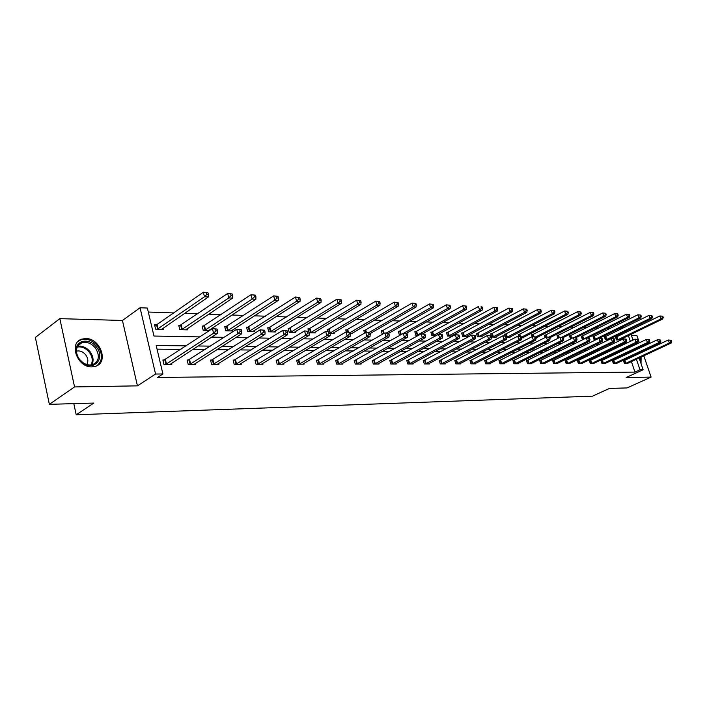<?xml version="1.0" encoding="UTF-8"?>
<svg xmlns="http://www.w3.org/2000/svg" width="707" height="707" viewBox="0 0 707 707"><rect width="100%" height="100%" fill="white"/><g stroke="black" fill="none" stroke-linecap="round" stroke-linejoin="round"><path stroke-width="1.06" d="M91.972 366.889C77.346 367.72 68.323 342.868 81.826 339.13L85.715 338.529C100.297 338.052 109.037 362.514 95.569 366.314L91.972 366.889M639.11 357.963L643.131 369.752L626.163 377.52L651.103 377.096L627.065 387.922L609.478 388.426L592.475 396.159L76.197 414.762L93.828 403.07L49.366 404.333L35.35 337.433L59.83 318.645L74.562 386.923L137.441 385.854L155.558 374.03L140.048 307.757L147.365 308.04L153.967 336.046L199.869 336.894M49.366 404.333L74.562 386.923M651.103 377.096L643.803 355.771M642.539 352.077L642.265 351.291M640.975 347.517L640.675 346.633M639.358 342.789L636.839 335.445L631.369 335.286M636.07 348.816L636.804 349.488M639.261 352.696L639.667 353.429M641.125 357.026L641.028 363.584M137.441 385.854L122.435 320.474L59.83 318.645M122.435 320.474L140.048 307.757M620.472 329.356L618.598 328.808M610.088 328.508L607.092 328.402M598.502 328.092L595.303 327.977M586.624 327.668L583.204 327.544M574.446 327.235L570.796 327.102M561.959 326.784L558.07 326.652M549.145 326.334L545 326.183M535.986 325.856L531.576 325.706M522.482 325.379L517.789 325.211M508.607 324.884L503.623 324.707M494.352 324.372L489.067 324.186M479.7 323.85L474.088 323.647M464.632 323.311L458.684 323.099M449.131 322.763L442.821 322.533M433.179 322.189L426.498 321.95M416.75 321.605L409.68 321.349M399.835 320.996L392.35 320.731M382.399 320.377L374.48 320.094M364.432 319.732L356.045 319.44M345.891 319.078L337.027 318.76M326.767 318.389L317.381 318.053M307.015 317.69L297.09 317.337M286.618 316.957L276.119 316.586M265.532 316.206L254.423 315.808M243.729 315.428L231.984 315.013M221.176 314.624L208.742 314.182M197.819 313.793L184.66 313.316M173.63 312.927L148.302 312.026M620.313 328.87L626.331 326.493M73.811 403.644L76.197 414.762M613.155 360.597L612.35 360.597L613.358 363.592L616.822 363.221M590.177 360.57L589.338 360.57L590.345 363.637L593.986 363.248M566.042 360.535L565.149 360.535L566.174 363.681L570.001 363.265M540.652 360.499L539.715 360.499L540.74 363.725L544.911 363.716L544.77 363.283M513.901 360.464L512.92 360.464L513.954 363.778L518.346 363.769L518.196 363.301M485.691 360.429L484.657 360.42L485.7 363.831L490.331 363.822L490.172 363.318M455.9 360.384L454.795 360.384L455.847 363.884L460.743 363.875L460.584 363.327M424.377 360.34L423.21 360.34L424.271 363.946L429.449 363.937L429.282 363.345M390.971 360.296L389.734 360.296L390.794 364.008L396.3 363.999L396.114 363.354M355.515 360.252L354.198 360.252L355.268 364.07L361.109 364.061L360.915 363.363M317.805 360.199L316.409 360.199L317.478 364.14L323.691 364.132L323.488 363.363M277.63 360.146L276.145 360.146L277.206 364.22L283.843 364.202L283.613 363.363M234.733 360.084L233.142 360.084L234.203 364.299L241.29 364.282L241.06 363.345M188.831 360.022L187.125 360.022L188.186 364.388L195.777 364.37L195.521 363.327M628.355 353.473L626.243 353.456M617.078 353.367L614.772 353.35M605.528 353.261L603.018 353.244M593.686 353.155L590.955 353.129M581.543 353.04L578.582 353.014M569.082 352.934L565.892 352.899M556.303 352.811L552.856 352.784M543.17 352.696L539.468 352.66M529.693 352.572L525.708 352.537M515.845 352.44L511.576 352.404M501.617 352.316L497.039 352.272M486.99 352.183L482.094 352.13M471.94 352.042L466.708 351.998M456.466 351.9L450.88 351.847M440.532 351.75L434.575 351.697M424.129 351.6L417.775 351.547M407.223 351.45L400.462 351.388M389.804 351.291L382.602 351.22M371.847 351.123L364.185 351.052M353.314 350.955L345.166 350.884M334.19 350.778L325.529 350.699M314.438 350.601L305.238 350.513M294.041 350.416L284.258 350.327M272.946 350.221L262.553 350.124M251.135 350.018L240.088 349.921M228.555 349.815L216.828 349.709M205.18 349.603L192.719 349.488M180.948 349.382L157.06 349.161M186.312 345.847L156.194 345.493L162.91 373.968L157.511 377.467L634.974 372.094L631.395 361.551M630.158 357.883L629.884 357.097M164.651 359.987L162.884 359.987L163.936 364.432L171.801 364.414L171.536 363.31M212.18 360.057L210.536 360.049L211.596 364.344L218.923 364.326L218.684 363.336M256.544 360.119L255.006 360.11L256.067 364.255L262.916 364.246L262.686 363.354M298.045 360.172L296.604 360.172L297.665 364.185L304.09 364.167L303.869 363.363M336.956 360.225L335.604 360.225L336.665 364.105L342.692 364.096L342.488 363.363M373.508 360.27L372.236 360.27L373.305 364.043L378.97 364.025L378.775 363.354M407.921 360.323L406.719 360.323L407.78 363.972L413.118 363.964L412.941 363.345M440.364 360.367L439.233 360.367L440.284 363.911L445.322 363.902L445.154 363.336M471.003 360.402L469.934 360.402L470.986 363.858L475.74 363.849L475.581 363.318M499.99 360.446L498.974 360.446L500.017 363.805L504.524 363.796L504.374 363.31M527.449 360.482L526.494 360.482L527.528 363.752L531.805 363.743L531.655 363.292M553.51 360.517L552.6 360.517L553.625 363.707L557.54 363.274M578.264 360.552L577.398 360.552L578.414 363.654L582.144 363.257M601.807 360.579L600.985 360.579L601.993 363.61L605.537 363.239M624.237 360.614L623.45 360.614L624.449 363.575L627.834 363.212M162.91 373.968L155.558 374.03M643.131 369.752L640.012 369.788L636.415 359.218M634.974 372.094L640.012 369.788M633.348 351.114L631.245 351.087M622.107 350.981L619.8 350.955M610.583 350.849L608.073 350.813M598.767 350.707L596.036 350.672M586.642 350.566L583.69 350.531M574.208 350.416L571.017 350.38M561.446 350.265L558.009 350.23M548.349 350.115L544.646 350.071M534.89 349.956L530.913 349.903M521.068 349.788L516.799 349.744M506.857 349.62L502.288 349.567M492.249 349.452L487.362 349.391M477.225 349.276L472.002 349.214M461.759 349.09L456.183 349.028M445.843 348.905L439.895 348.834M429.458 348.71L423.113 348.639M412.57 348.516L405.809 348.436M395.16 348.304L387.966 348.224M377.211 348.091L369.558 348.003M358.696 347.879L350.548 347.782M339.581 347.65L330.92 347.552M319.838 347.42L310.629 347.314M299.432 347.181L289.649 347.066M278.346 346.925L267.944 346.81M256.526 346.669L245.479 346.545M233.937 346.403L222.21 346.271M210.553 346.13L198.084 345.979M635.16 355.541L634.895 354.746M629.371 329.435L629.769 330.593M631.033 334.305L633.012 340.102M634.356 344.026L634.683 345.007M636 348.843L636.3 349.726M637.581 353.482L637.847 354.278M630.344 341.384L628.373 335.595M627.109 331.883L626.711 330.726M625.421 326.934L625.253 326.448M211.667 337.115L224.146 337.345M235.82 337.566L247.565 337.787M259.107 337.999L270.162 338.202M281.589 338.414L291.982 338.609M303.294 338.821L313.077 338.998M324.266 339.21L333.465 339.378M344.539 339.581L353.191 339.749M364.149 339.952L372.289 340.102M383.132 340.297L390.777 340.438M401.514 340.641L408.699 340.774M419.322 340.968L426.065 341.101M436.581 341.295L442.918 341.41M453.328 341.605L459.258 341.711M469.563 341.905L475.131 342.011M485.329 342.197L490.543 342.294M500.644 342.48L505.514 342.568M515.518 342.754L520.069 342.842M529.967 343.028L534.218 343.107M544.028 343.284L547.987 343.363M557.69 343.54L561.376 343.611M571 343.788L574.42 343.849M583.947 344.026L587.119 344.088M596.549 344.265L599.492 344.318M608.833 344.486L611.546 344.539M620.799 344.716L623.3 344.76M625.368 343.77L625.006 342.701M623.707 338.883L623.406 337.999M622.151 334.296L621.762 333.138M619.871 339.705L616.495 339.996L615.505 337.071L616.292 337.089M608.745 339.82L605.36 339.74L604.37 336.771L605.174 336.797M596.416 339.528L593.96 339.466L592.961 336.47L593.792 336.488M583.77 339.227L582.276 339.192L581.278 336.161L582.126 336.178M570.77 338.927L569.303 335.834L570.169 335.86M557.947 338.344L557.028 335.507L557.92 335.533M545.194 337.522L544.434 335.171L545.353 335.198M536.56 337.646L536.71 338.123L535.994 338.105M532.106 336.665L531.523 334.826L532.459 334.853M523.419 337.319L523.578 337.813L521.554 337.76M518.832 336.267L518.266 334.473L519.23 334.499M509.924 336.983L510.092 337.495L506.689 337.416L552.344 313.652L551.248 310.293L504.771 334.473M454.91 360.764L502.81 335.869L505.222 335.922L504.665 334.111L505.646 334.137M496.075 336.638L496.243 337.168L491.719 337.062L490.693 333.739L491.71 333.766M481.847 336.285L482.015 336.832L477.375 336.726L476.341 333.359L477.384 333.386M467.23 335.913L467.398 336.488L462.634 336.373L461.591 332.962L462.67 332.988M452.197 335.542L452.374 336.134L447.478 336.019L446.435 332.555L447.54 332.59M482.474 308.323L482.024 306.882L481.025 306.829L481.476 308.27L482.474 308.323L482.094 310.24L435.804 335.745L431.889 335.648L430.846 332.14L431.977 332.175M418.473 335.339L415.849 335.277L414.806 331.716L415.972 331.742M400.675 334.862L399.34 334.888L398.297 331.274L399.499 331.309M382.31 334.367L381.294 330.823L382.531 330.849M370.3 333.474L370.176 334.199M364.573 333.138L363.787 330.355L365.059 330.39M352.422 333.024L352.634 333.784L350.539 333.739M346.324 331.963L345.741 329.869L347.057 329.904M333.996 332.555L334.217 333.351L330.24 333.253M327.721 331.495L327.138 329.374L328.49 329.409M314.986 332.069L315.216 332.9L309.242 332.758M308.588 331.23L307.943 328.861L309.339 328.896M295.376 331.565L295.606 332.44L289.19 332.29L288.138 328.331L289.578 328.375M275.129 331.044L275.368 331.963L268.74 331.804L267.688 327.792L269.181 327.827M254.211 330.505L254.458 331.468L247.609 331.309L246.557 327.226L248.095 327.27M232.594 329.948L232.85 330.964L225.772 330.796L224.72 326.643L226.311 326.687M209.696 330.416L203.174 330.266L202.131 326.042L203.784 326.086M210.386 329.966L210.235 329.365M187.108 328.764L187.382 329.895L179.799 329.709L178.765 325.414L180.462 325.459M163.158 328.128L163.441 329.329L155.593 329.144L154.559 324.769L156.327 324.813M165.703 364.423L213.567 333.209L217.526 333.297L170.051 364.414M163.043 360.658L212.427 328.622L217.049 329.064L215.467 329.029L215.927 330.867L217.509 330.903L217.049 329.064M215.927 330.867L213.567 333.209L212.427 328.622L215.467 329.029M217.526 333.297L217.509 330.903M161.7 329.285L208.441 296.94L204.482 296.754L203.36 292.238L157.078 324.442L154.727 325.494M206.373 292.618L203.36 292.238L207.955 292.698L206.373 292.618L206.824 294.421L208.406 294.501L207.955 292.698M206.824 294.421L204.482 296.754L157.361 329.188M208.406 294.501L208.441 296.94M189.891 364.379L237.87 333.731L241.688 333.81L194.08 364.37M187.284 360.658L236.73 329.223L241.255 329.665L239.735 329.63L240.194 331.433L241.714 331.468L241.255 329.665M240.194 331.433L237.87 333.731L236.73 329.223L239.735 329.63M241.688 333.81L241.714 331.468M213.24 364.335L261.307 334.234L264.984 334.314L217.288 364.326M210.686 360.667L260.158 329.807L264.595 330.24L263.128 330.204L263.587 331.981L265.054 332.016L264.595 330.24M263.587 331.981L261.307 334.234L260.158 329.807L263.128 330.204M264.984 334.314L265.054 332.016M185.694 329.851L232.576 298.115L228.768 297.93L227.636 293.493L178.933 326.113M230.615 293.873L227.636 293.493L232.135 293.953L230.615 293.873L231.065 295.65L232.585 295.72L232.135 293.953M231.065 295.65L228.768 297.93L181.505 329.754M232.585 295.72L232.576 298.115M208.874 330.399L255.854 299.247L252.178 299.07L251.047 294.713L202.299 326.705M253.99 295.084L251.047 294.713L255.457 295.155L253.99 295.084L254.44 296.825L255.907 296.896L255.457 295.155M254.44 296.825L252.178 299.07L204.827 330.302M255.907 296.896L255.854 299.247M79.299 359.377L76.71 354.401L76.135 349.231C76.736 339.457 90.31 338.282 96.585 347.225C105.476 357.981 94.367 371.369 83.099 363.009L79.299 359.377M95.445 348.038C91.415 343.257 86.908 341.499 81.915 342.771C78.786 343.956 76.992 346.333 76.515 349.903L76.692 353.297L77.858 356.726L79.44 359.28L82.958 362.647C86.369 364.892 89.683 365.519 92.917 364.529C99.157 361.118 100.005 355.621 95.445 348.038M76.462 351.14C79.926 350.398 83.028 351.662 85.768 354.923C88.145 358.369 88.472 361.56 86.758 364.503M96.815 365.802C102.648 360.897 102.992 354.419 97.849 346.342C92.847 340.412 87.253 338.229 81.058 339.811L78.088 341.437M640.692 362.594L640.321 357.397M638.863 353.8L638.456 353.076M637.9 353.341L638.315 354.057M639.729 357.671L640.082 360.809M235.802 364.299L283.914 334.72L287.466 334.8L239.717 364.291M233.292 360.667L282.765 330.372L287.113 330.796L285.699 330.761L286.158 332.502L287.581 332.537L287.113 330.796M286.158 332.502L283.914 334.72L282.765 330.372L285.699 330.761M287.466 334.8L287.581 332.537M231.269 330.929L278.328 300.342L274.776 300.166L273.644 295.88L224.879 327.279M276.543 296.251L273.644 295.88L277.966 296.321L276.543 296.251L277.003 297.965L278.417 298.036L277.966 296.321M277.003 297.965L274.776 300.166L227.362 330.832M278.417 298.036L278.328 300.342M257.604 364.255L305.742 335.189L309.171 335.268L261.396 364.246M255.147 360.676L304.593 330.92L308.853 331.336L307.483 331.3L307.943 333.015L309.321 333.041L308.853 331.336M307.943 333.015L305.742 335.189L304.593 330.92L307.483 331.3M309.171 335.268L309.321 333.041M252.929 331.433L300.024 301.394L296.595 301.226L295.464 297.02L246.716 327.836M298.327 297.373L295.464 297.02L299.697 297.444L298.327 297.373L298.778 299.061L300.157 299.132L299.697 297.444M298.778 299.061L296.595 301.226L249.147 331.344M300.157 299.132L300.024 301.394M278.699 364.22L326.828 335.648L330.142 335.719L282.358 364.211M276.287 360.685L325.68 331.442L329.86 331.857L328.534 331.822L328.994 333.501L330.319 333.536L329.86 331.857M328.994 333.501L326.828 335.648L325.68 331.442L328.534 331.822M330.142 335.719L330.319 333.536M273.892 331.928L320.996 302.41L317.682 302.251L316.542 298.107L267.847 328.375M319.378 298.46L316.542 298.107L320.695 298.531L319.378 298.46L319.829 300.122L321.155 300.183L320.695 298.531M319.829 300.122L317.682 302.251L270.224 331.839M321.155 300.183L320.996 302.41M299.114 364.176L347.208 336.081L350.407 336.152L302.658 364.167M296.737 360.694L346.059 331.954L350.159 332.361L348.878 332.325L349.338 333.978L350.619 334.004L350.159 332.361M349.338 333.978L347.208 336.081L346.059 331.954L348.878 332.325M350.407 336.152L350.619 334.004M294.183 332.405L341.26 303.4L338.061 303.241L336.93 299.167L288.288 328.896M339.722 299.521L336.93 299.167L341.004 299.582L339.722 299.521L340.173 301.147L341.454 301.209L341.004 299.582M340.173 301.147L338.061 303.241L290.63 332.325M341.454 301.209L341.26 303.4M318.875 364.14L366.915 336.505L370.008 336.576L322.312 364.132M316.55 360.694L365.766 332.449L369.788 332.838L368.55 332.811L369.01 334.438L370.247 334.464L369.788 332.838M369.01 334.438L366.915 336.505L365.766 332.449L368.55 332.811M370.008 336.576L370.247 334.464M313.828 332.873L360.879 304.346L357.777 304.196L356.646 300.192L308.093 329.409M359.403 300.537L356.646 300.192L360.641 300.599L359.403 300.537L359.863 302.136L361.1 302.198L360.641 300.599M359.863 302.136L357.777 304.196L310.391 332.794M361.1 302.198L360.879 304.346M338.026 364.105L385.978 336.921L388.983 336.983L341.348 364.096M335.737 360.703L384.829 332.917L388.788 333.306L387.586 333.28L388.046 334.879L389.248 334.906L388.788 333.306M388.046 334.879L385.978 336.921L384.829 332.917L387.586 333.28M388.983 336.983L389.248 334.906M332.873 333.315L379.862 305.274L376.858 305.124L375.726 301.182L327.279 329.895M378.457 301.518L375.726 301.182L379.659 301.58L378.457 301.518L378.908 303.1L380.11 303.162L379.659 301.58M378.908 303.1L376.858 305.124L330.16 332.97M380.11 303.162L379.862 305.274M356.575 364.07L404.439 337.319L407.347 337.38L359.81 364.061M354.331 360.711L403.299 333.386L407.179 333.766L406.012 333.739L406.472 335.312L407.639 335.339L407.179 333.766M406.472 335.312L404.439 337.319L403.299 333.386L406.012 333.739M407.347 337.38L407.639 335.339M351.335 333.757L398.244 306.166L395.337 306.025L394.206 302.145L345.882 330.381M396.901 302.472L394.206 302.145L398.068 302.534L396.901 302.472L397.352 304.028L398.518 304.09L398.068 302.534M397.352 304.028L395.337 306.025L350.204 332.537M398.518 304.09L398.244 306.166M374.577 364.034L422.326 337.699L425.137 337.76L377.706 364.034M372.368 360.72L421.178 333.828L424.995 334.208L423.864 334.181L424.324 335.728L425.455 335.754L424.995 334.208M424.324 335.728L422.326 337.699L421.178 333.828L423.864 334.181M425.137 337.76L425.455 335.754M370.017 333.642L416.052 307.032L413.242 306.891L412.11 303.073L363.928 330.841M414.779 303.4L412.11 303.073L415.902 303.462L414.779 303.4L415.23 304.929L416.352 304.982L415.902 303.462M415.23 304.929L413.242 306.891L368.948 332.555M416.352 304.982L416.052 307.032M392.032 364.008L439.657 338.079L442.379 338.132L395.072 363.999M389.857 360.729L438.517 334.261L442.264 334.632L441.168 334.605L441.628 336.134L442.715 336.152L442.264 334.632M441.628 336.134L439.657 338.079L438.517 334.261L441.168 334.605M442.379 338.132L442.715 336.152M388.735 333.297L433.32 307.872L430.59 307.739L429.467 303.975L381.435 331.291M432.101 304.302L429.467 303.975L433.197 304.355L432.101 304.302L432.551 305.804L433.638 305.857L433.197 304.355M432.551 305.804L430.59 307.739L386.446 332.962M433.638 305.857L433.32 307.872M408.982 363.972L456.457 338.441L459.099 338.494L411.925 363.964M406.843 360.738L455.317 334.676L459.002 335.047L457.942 335.021L458.401 336.523L459.462 336.55L459.002 335.047M458.401 336.523L456.457 338.441L455.317 334.676L457.942 335.021M459.099 338.494L459.462 336.55M406.065 333.448L450.067 308.685L447.416 308.552L446.294 304.85L398.43 331.724M448.901 305.168L446.294 304.85L449.961 305.221L448.901 305.168L449.352 306.652L450.412 306.705L449.961 305.221M449.352 306.652L447.416 308.552L403.397 333.386M450.412 306.705L450.067 308.685M425.428 363.946L472.753 338.786L475.325 338.847L428.292 363.937M423.325 360.747L471.622 335.083L475.245 335.445L474.22 335.418L474.671 336.903L475.696 336.93L475.245 335.445M474.671 336.903L472.753 338.786L471.622 335.083L474.22 335.418M475.325 338.847L475.696 336.93M422.45 333.863L466.32 309.472L463.748 309.348L462.625 305.698L414.929 332.157M465.206 306.007L462.625 305.698L466.231 306.06L465.206 306.007L465.648 307.474L466.682 307.527L466.231 306.06M465.648 307.474L463.748 309.348L417.015 335.304M466.682 307.527L466.32 309.472M441.415 363.911L488.572 339.13L491.065 339.183L444.199 363.911M439.347 360.756L487.441 335.48L491.003 335.834L490.013 335.807L490.464 337.274L491.453 337.292L491.003 335.834M490.464 337.274L488.572 339.13L487.441 335.48L490.013 335.807M491.065 339.183L491.453 337.292M482.094 310.24L479.593 310.117L478.48 306.52L430.97 332.564M481.025 306.829L482.024 306.882M481.476 308.27L479.593 310.117L433.02 335.675M456.952 363.884L503.932 339.457L506.353 339.51L459.656 363.875M505.797 337.628L503.932 339.457L502.81 335.869L505.346 336.187L505.797 337.628L506.76 337.654L506.309 336.214L505.346 336.187M505.222 335.922L506.309 336.214M506.353 339.51L506.76 337.654M451.287 336.108L497.41 310.983L494.988 310.868L493.875 307.315L446.559 332.97M496.394 307.625L493.875 307.315L497.366 307.678L496.394 307.625L496.835 309.047L497.808 309.092L497.366 307.678M496.835 309.047L494.988 310.868L448.574 336.046M497.808 309.092L497.41 310.983M472.055 363.858L518.85 339.784L521.2 339.828L474.68 363.849M470.04 360.773L517.727 336.24L521.174 336.585L520.237 336.559L520.688 337.973L521.625 337.999L521.174 336.585M520.688 337.973L518.85 339.784L517.727 336.24L520.237 336.559M521.2 339.828L521.625 337.999M466.337 336.461L512.292 311.707L509.941 311.593L508.828 308.093L461.715 333.359M511.32 308.393L508.828 308.093L512.266 308.446L511.32 308.393L511.762 309.799L512.708 309.843L512.266 308.446M511.762 309.799L509.941 311.593L463.704 336.399M512.708 309.843L512.292 311.707M486.743 363.831L533.343 340.094L535.623 340.138L489.297 363.822M484.763 360.782L532.23 336.603L535.623 336.939L534.704 336.912L535.155 338.308L536.065 338.335L535.623 336.939M535.155 338.308L533.343 340.094L532.23 336.603L534.704 336.912M535.623 340.138L536.065 338.335M480.981 336.806L526.759 312.406L524.47 312.3L523.366 308.844L476.456 333.739M525.831 309.145L523.366 308.844L526.742 309.198L525.831 309.145L526.273 310.532L527.183 310.576L526.742 309.198M526.273 310.532L524.47 312.3L478.418 336.744M527.183 310.576L526.759 312.406M501.033 363.805L547.43 340.394L549.657 340.447L503.525 363.796M499.08 360.782L546.325 336.947L549.666 337.283L548.773 337.266L549.224 338.644L550.108 338.662L549.666 337.283M549.224 338.644L547.43 340.394L546.325 336.947L548.773 337.266M549.657 340.447L550.108 338.662M495.236 337.142L540.828 313.095L538.601 312.989L537.506 309.578L490.808 334.111M539.936 309.878L537.506 309.578L540.828 309.922L539.936 309.878L540.378 311.239L541.27 311.283L540.828 309.922M540.378 311.239L538.601 312.989L492.735 337.089M541.27 311.283L540.828 313.095M514.943 363.778L561.137 340.694L563.302 340.739L517.365 363.769M513.026 360.791L560.032 337.292L563.32 337.619L562.463 337.601L562.905 338.962L563.771 338.98L563.32 337.619M562.905 338.962L561.137 340.694L560.032 337.292L562.463 337.601M563.302 340.739L563.771 338.98M553.661 310.585L551.248 310.293L554.527 310.629L553.661 310.585L554.094 311.928L554.96 311.973L554.527 310.629M509.111 337.469L554.509 313.758L552.344 313.652L554.094 311.928M554.96 311.973L554.509 313.758M528.483 363.752L574.473 340.977L576.576 341.021L530.851 363.743M526.591 360.8L573.368 337.628L576.612 337.946L575.772 337.928L576.214 339.272L577.053 339.289L576.612 337.946M576.214 339.272L574.473 340.977L573.368 337.628L575.772 337.928M576.576 341.021L577.053 339.289M522.614 337.787L567.827 314.403L565.715 314.306L564.628 310.992L518.381 334.826M567.005 311.274L564.628 310.992L567.854 311.319L567.005 311.274L567.447 312.6L568.287 312.644L567.854 311.319M567.447 312.6L565.715 314.306L521.377 337.212M568.287 312.644L567.827 314.403M541.677 363.725L587.446 341.26L589.497 341.304L543.983 363.725M539.812 360.809L586.35 337.946L589.541 338.273L588.728 338.246L589.161 339.572L589.983 339.59L589.541 338.273M589.161 339.572L587.446 341.26L586.35 337.946L588.728 338.246M589.497 341.304L589.983 339.59M535.95 337.973L580.783 315.03L578.733 314.933L577.646 311.663L531.629 335.171M580.005 311.955L577.646 311.663L580.827 311.99L580.005 311.955L580.438 313.263L581.26 313.298L580.827 311.99M580.438 313.263L578.733 314.933L535.641 336.992M581.26 313.298L580.783 315.03M554.535 363.698L600.084 341.525L602.072 341.569L556.771 363.698M552.697 360.817L598.988 338.264L602.134 338.582L601.339 338.565L601.781 339.864L602.576 339.881L602.134 338.582M601.781 339.864L600.084 341.525L598.988 338.264L601.339 338.565M602.072 341.569L602.576 339.881M549.807 337.734L593.412 315.649L591.406 315.552L590.327 312.326L544.54 335.507M592.66 312.609L590.327 312.326L593.465 312.644L592.66 312.609L593.093 313.899L593.898 313.935L593.465 312.644M593.093 313.899L591.406 315.552L548.932 337.098M593.898 313.935L593.412 315.649M567.067 363.681L612.386 341.79L614.33 341.835L569.25 363.672M565.247 360.826L611.299 338.573L614.401 338.883L613.623 338.865L614.056 340.155L614.834 340.173L614.401 338.883M614.056 340.155L612.386 341.79L611.299 338.573L613.623 338.865M614.33 341.835L614.834 340.173M563.205 337.593L605.705 316.241L603.751 316.153L602.682 312.962L557.134 335.834M604.989 313.245L602.682 312.962L605.766 313.281L604.989 313.245L605.422 314.518L606.199 314.553L605.766 313.281M605.422 314.518L603.751 316.153L561.641 337.336M606.199 314.553L605.705 316.241M579.28 363.654L624.369 342.055L626.261 342.091L581.41 363.654M577.486 360.835L623.291 338.874L626.349 339.183L625.598 339.157L626.022 340.429L626.782 340.447L626.349 339.183M626.022 340.429L624.369 342.055L623.291 338.874L625.598 339.157M626.261 342.091L626.782 340.447M575.71 337.734L617.688 316.824L615.788 316.736L614.719 313.59L569.409 336.152M616.999 313.864L614.719 313.59L617.759 313.908L616.999 313.864L617.432 315.128L618.192 315.163L617.759 313.908M617.432 315.128L615.788 316.736L573.881 337.637M618.192 315.163L617.688 316.824M591.193 363.637L636.053 342.303L637.9 342.347L593.27 363.628M589.426 360.844L634.983 339.166L637.997 339.466L637.263 339.448L637.687 340.703L638.43 340.721L637.997 339.466M637.687 340.703L636.053 342.303L634.983 339.166L637.263 339.448M637.9 342.347L638.43 340.721M587.703 337.981L629.363 317.399L627.516 317.302L626.455 314.2L581.375 336.461M628.709 314.474L626.455 314.2L629.451 314.509L628.709 314.474L629.133 315.711L629.875 315.755L629.451 314.509M629.133 315.711L627.516 317.302L583.125 339.21M629.875 315.755L629.363 317.399M602.815 363.61L647.444 342.55L649.247 342.586L604.847 363.61M601.074 360.853L646.375 339.448L649.353 339.749L648.628 339.731L649.061 340.968L649.777 340.986L649.353 339.749M649.061 340.968L647.444 342.55L646.375 339.448L648.628 339.731M649.247 342.586L649.777 340.986M599.297 338.273L640.754 317.947L638.951 317.858L637.891 314.792L593.058 336.762M640.127 315.066L637.891 314.792L640.851 315.101L640.127 315.066L640.551 316.285L641.276 316.329L640.851 315.101M640.551 316.285L638.951 317.858L594.79 339.493M641.276 316.329L640.754 317.947M614.162 363.592L658.553 342.789L660.311 342.824L616.142 363.584M612.439 360.862L657.492 339.722L660.426 340.023L659.719 340.005L660.152 341.225L660.851 341.242L660.426 340.023M660.152 341.225L658.553 342.789L657.492 339.722L659.719 340.005M660.311 342.824L660.851 341.242M608.153 339.802L651.863 318.486L650.104 318.406L649.053 315.375L604.467 337.062M651.262 315.64L649.053 315.375L651.969 315.675L651.262 315.64L651.686 316.851L652.393 316.886L651.969 315.675M651.686 316.851L650.104 318.406L606.164 339.758M652.393 316.886L651.863 318.486M625.235 363.566L669.388 343.019L671.102 343.054L627.171 363.566M623.539 360.87L668.336 339.996L671.226 340.288L670.545 340.27L670.97 341.481L671.65 341.499L671.226 340.288M670.97 341.481L669.388 343.019L668.336 339.996L670.545 340.27M671.102 343.054L671.65 341.499M619.217 340.067L662.698 319.016L660.983 318.928L659.94 315.941L615.594 337.345M662.132 316.197L659.94 315.941L662.821 316.232L662.132 316.197L662.547 317.399L663.237 317.434L662.821 316.232M662.547 317.399L660.983 318.928L617.282 340.014M663.237 317.434L662.698 319.016M165.959 364.326L164.908 359.89M166.472 364.061L165.42 359.624M157.078 324.442L158.112 328.808M156.574 324.716L157.608 329.082M190.139 364.282L189.078 359.925M190.651 364.025L189.591 359.66M213.487 364.238L212.427 359.951M213.991 363.981L212.931 359.704M181.213 325.096L182.256 329.382M180.709 325.361L181.752 329.648M204.526 325.724L205.569 329.939M204.023 325.98L205.065 330.204M77.62 346.333C82.348 345.617 86.528 347.446 90.151 351.812C93.351 356.408 93.916 360.738 91.848 364.812M91.017 364.945C93.032 360.994 92.493 356.805 89.391 352.351C85.874 348.118 81.835 346.359 77.257 347.066M236.041 364.193L234.98 359.987M236.545 363.946L235.484 359.739M227.053 326.334L228.096 330.478M226.549 326.59L227.601 330.735M257.843 364.158L256.782 360.022M258.347 363.911L257.286 359.775M248.829 326.917L249.88 331M248.334 327.173L249.385 331.247M278.938 364.123L277.869 360.049M279.433 363.884L278.372 359.81M269.906 327.482L270.958 331.503M269.411 327.73L270.463 331.751M299.344 364.087L298.274 360.075M299.839 363.849L298.778 359.836M290.303 328.039L291.355 331.99M289.817 328.278L290.869 332.228M319.104 364.052L318.044 360.11M319.599 363.813L318.53 359.872M310.064 328.569L311.115 332.458M309.569 328.808L310.629 332.697M338.255 364.017L337.186 360.137M338.741 363.787L337.672 359.907M329.206 329.082L330.257 332.917M328.72 329.321L329.365 331.671M356.805 363.981L355.745 360.163M357.291 363.752L356.231 359.934M347.764 329.586L348.436 332.016M347.278 329.815L347.888 331.998M374.798 363.946L373.738 360.19M375.284 363.725L374.215 359.96M365.766 330.072L366.438 332.458M365.28 330.302L365.89 332.449M392.252 363.919L391.192 360.208M392.738 363.698L391.669 359.987M383.229 330.54L384.042 333.377M382.752 330.77L383.574 333.642M409.194 363.884L408.133 360.234M409.68 363.672L408.611 360.022M400.189 331L401.223 334.552M399.711 331.221L400.754 334.818M425.649 363.858L424.589 360.261M426.127 363.645L425.066 360.049M416.653 331.442L417.704 334.994M416.184 331.663L417.227 335.215M441.628 363.831L440.576 360.278M442.105 363.619L441.044 360.075M432.657 331.875L433.7 335.383M432.189 332.087L433.232 335.595M457.164 363.805L456.112 360.305M457.632 363.592L456.581 360.093M448.211 332.29L449.254 335.754M447.743 332.502L448.786 335.958M472.267 363.778L471.216 360.323M472.727 363.575L471.675 360.119M463.332 332.705L464.375 336.108M462.873 332.909L463.916 336.32M486.946 363.752L485.903 360.349M487.406 363.548L486.363 360.146M478.047 333.094L479.081 336.461M477.587 333.306L478.621 336.665M501.236 363.725L500.194 360.367M501.696 363.522L500.653 360.163M492.364 333.483L493.398 336.806M491.913 333.686L492.938 337.009M515.147 363.698L514.113 360.384M515.597 363.504L514.563 360.19M506.3 333.863L507.334 337.133M505.85 334.058L506.884 337.336M528.686 363.672L527.652 360.402M529.136 363.478L528.102 360.208M519.875 334.225L520.573 336.426M519.433 334.429L520.025 336.293M541.88 363.654L540.846 360.429M542.331 363.46L541.297 360.234M533.105 334.579L533.758 336.638M532.654 334.782L533.246 336.62M554.73 363.628L553.705 360.446M555.181 363.442L554.147 360.252M545.99 334.932L546.644 336.956M545.548 335.127L546.166 337.036M567.261 363.601L566.236 360.464M567.703 363.416L566.678 360.278M558.548 335.268L559.325 337.654M558.115 335.463L558.892 337.866M579.475 363.584L578.459 360.482M579.917 363.398L578.892 360.296M570.796 335.604L571.733 338.441M570.363 335.79L571.309 338.653M591.388 363.566L590.372 360.499M591.821 363.38L590.805 360.314M582.745 335.922L583.752 338.953M582.321 336.108L583.319 339.139M603.009 363.539L602.002 360.508M603.442 363.363L602.435 360.331M594.41 336.24L595.409 339.236M593.977 336.417L594.976 339.413M614.348 363.522L613.349 360.526M614.781 363.345L613.773 360.349M605.784 336.541L606.783 339.501M605.36 336.726L606.359 339.687M625.421 363.504L624.422 360.543M625.845 363.327L624.847 360.367M616.902 336.841L617.891 339.767M616.477 337.018L617.467 339.952M76.515 349.903L76.135 349.231M78.159 345.511L81.915 342.771"/></g></svg>
